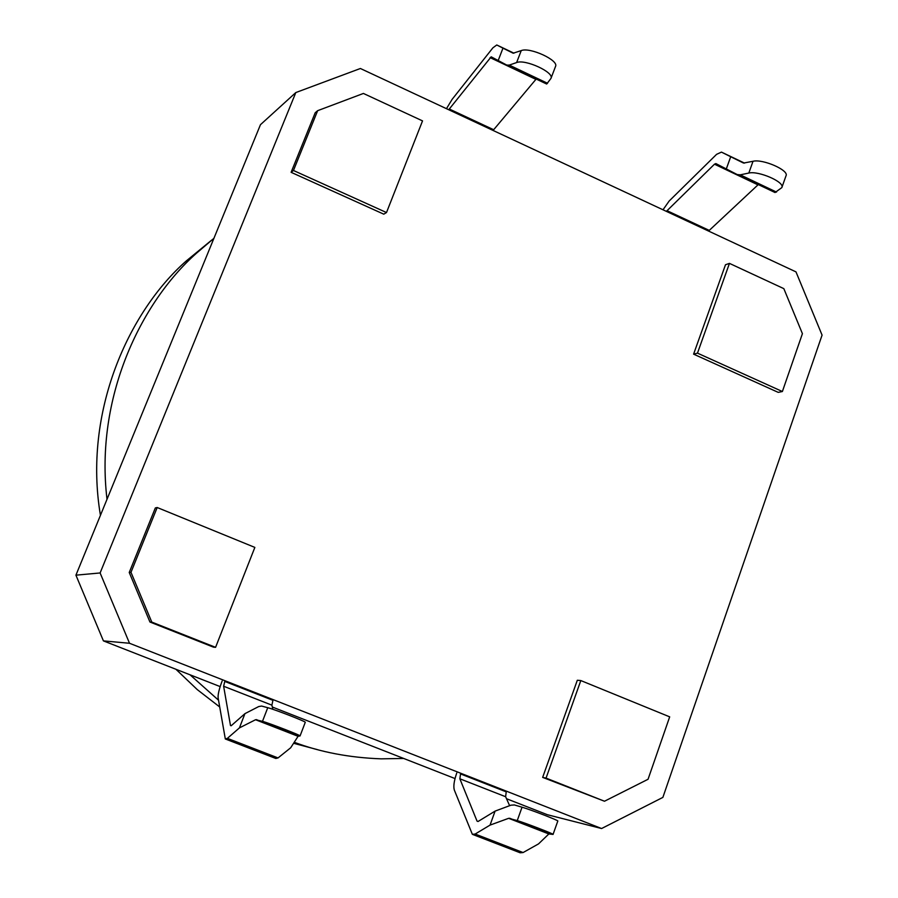 <?xml version="1.0" encoding="UTF-8"?>
<svg xmlns="http://www.w3.org/2000/svg" width="898" height="898" viewBox="0 0 898 898"><rect width="100%" height="100%" fill="white"/><g stroke="black" fill="none" stroke-linecap="round" stroke-linejoin="round"><path stroke-width="1.35" d="M601.593 828.528L129.514 643.271L100.116 572.958L295.812 92.561L360.39 68.495L795.987 271.881L822.074 335.111L662.87 797.402L601.593 828.528L547.387 814.722L506.528 798.726M455.028 778.566L272.307 707.018M220.167 686.6L103.416 640.88L75.926 575.169L260.465 124.687L295.812 92.561M129.514 643.271L103.416 640.88M100.116 572.958L75.926 575.169M729.457 263.383L725.494 264.742L693.604 354.149L778.218 392.37L782.383 391.517L802.419 333.663L783.831 288.64L729.457 263.383L697.477 353.139L782.383 391.517M580.815 680.561L577.313 680.257L542.661 777.387L604.489 801.229L648.053 779.273L669.684 716.851L580.815 680.561L546.063 778.106L604.489 801.229M317.645 110.678L315.209 112.744L291.109 172.315L383.783 214.173L386.499 212.545L422.531 120.893L363.409 93.448L317.645 110.678L293.466 170.485L386.499 212.545M157.195 507.516L155.343 507.942L129.233 572.475L149.944 622.022L213.477 647.155L215.576 647.335L254.852 547.41L157.195 507.516L130.985 572.329L151.784 622.09L215.576 647.335M693.604 354.149L697.477 353.139M542.661 777.387L546.063 778.106M291.109 172.315L293.466 170.485M149.944 622.022L151.784 622.09M129.233 572.475L130.985 572.329M478.039 821.502L477.04 821.109L459.855 778.79L460.539 773.93L506.225 791.856L505.63 796.728L509.626 805.697M456.734 773.055C454.062 780.777 453.254 786.446 454.332 790.06L472.359 834.332L475.154 834.04L490.05 825.105L508.65 818.314L517.248 820.592C525.689 823.118 554.661 834.276 553.067 834.422L548.846 833.961L508.65 818.314M477.04 821.109L478.151 821.434L495.09 811.107L510.984 805.18L514.386 804.945L522.041 807.201C530.516 809.614 559.432 820.783 557.804 821.041L553.067 834.422M473.022 834.59L520.155 852.786L523.085 852.55L538.531 843.895L548.846 833.961M490.05 825.105L495.09 811.107M231.156 725.775L230.483 725.517L223.636 686.252L224.781 681.436L272.936 700.328L271.892 705.155L272.824 709.297M222.143 681.032C219.168 688.867 217.832 694.491 218.124 697.881L225.319 738.975L227.385 738.358L239.418 727.896L255.548 719.736L262.485 721.341C269.467 723.227 301.706 735.731 300.067 735.933L298.08 736.304L255.548 719.736M230.483 725.517L231.246 725.696L244.941 713.641L258.736 706.546L261.599 706.053L267.75 707.703C274.766 709.454 306.948 721.992 305.264 722.318L300.067 735.933M225.768 739.144L275.821 758.473L278.043 757.923L290.683 747.776L298.08 736.304M239.418 727.896L244.941 713.641M448.719 109.747L491.184 56.821L506.775 65.083L509.267 65.094L516.619 62.557L521.233 50.602L513.151 53.206L502.981 48.155L498.143 60.626M493.125 130.468L493.676 129.727L449.258 108.984M446.463 108.68L452.109 99.375L492.923 47.796L496.774 44.979L502.981 48.155M490.095 57.607L535.904 79.372L493.676 129.727M506.775 65.083L546.669 84.03L550.945 78.44C554.683 72.446 525.229 58.909 516.619 62.557M550.945 78.44L555.503 66.497C559.274 60.413 529.865 46.864 521.233 50.602M666.372 211.367L714.471 164.199L715.852 163.571L737.213 174.56L740.233 174.841L748.809 173.056L753.018 161.281L743.555 163.066L730.703 156.735L726.28 169.015M708.623 231.089L709.252 230.404L666.978 210.66M663.005 209.784L669.167 201.017L716.593 154.333L721.453 152.11L730.703 156.735M714.471 164.199L757.979 184.865L709.252 230.404M737.213 174.56L775.041 192.531L781.832 187.615C785.211 182.137 758.462 170.575 748.809 173.056M781.832 187.615L785.997 175.851C789.409 170.283 762.694 158.71 753.018 161.281M219.617 706.906L197.279 689.619L175.929 669.279M100.441 515.317C82.964 411.845 128.818 311.46 186.245 260.97L211.692 240.092M317.162 749.549L293.579 743.286M218.506 700.182L190.028 674.802M107.008 499.288C94.885 397.825 140.627 302.761 196.415 253.27L213.904 238.329M403.673 758.451L381.179 758.844C349.457 757.688 320.474 752.165 294.23 742.264M459.855 778.79L505.63 796.728M523.085 852.55L475.154 834.04M522.041 807.201L517.248 820.592M509.626 818.246L549.329 833.714M223.636 686.252L271.892 705.155M278.043 757.923L227.385 738.358M267.75 707.703L262.485 721.341M256.357 719.612L298.383 735.978M496.774 44.979L513.959 53.173M509.267 65.094L547.544 83.278M721.453 152.11L744.532 163.11M740.233 174.841L776.512 192.082M196.415 253.27L186.245 260.97"/></g></svg>

